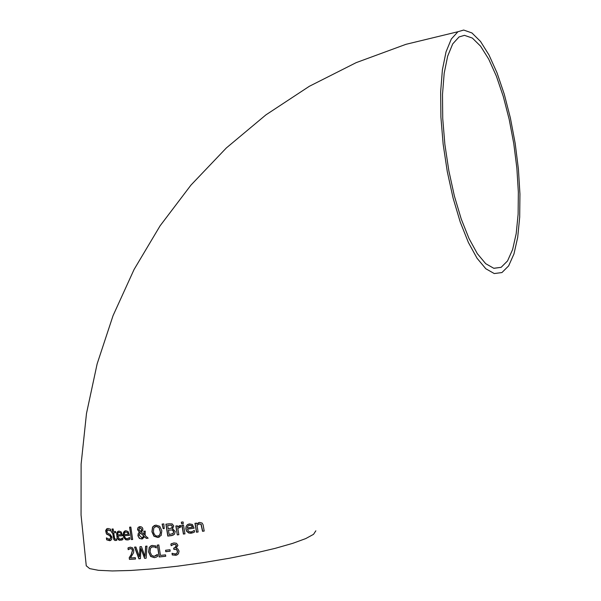 <?xml version="1.0" encoding="UTF-8"?>
<svg xmlns="http://www.w3.org/2000/svg" width="601" height="601" viewBox="0 0 601 601"><rect width="100%" height="100%" fill="white"/><g stroke="black" fill="none" stroke-linecap="round" stroke-linejoin="round"><path stroke-width="0.9" d="M175.237 547.729L176.461 545.648L175.627 544.438L172.908 544.619M176.318 553.694L177.19 553.025L177.558 551.087L176.566 549.449L174.027 549.337L173.824 548.067M177.122 554.933L172.442 554.941L172.186 553.348M176.416 548.165L177.873 548.976L179.06 551.064L178.414 553.882L176.093 555.279L172.442 554.941M172.277 555.016L172.014 553.326L175.567 553.949L177.032 553.093L177.4 551.155L176.409 549.524L173.862 549.404L173.659 548.089L174.485 547.969L176.303 545.723L175.462 544.506L173.712 544.363L171.15 545.731L171.045 543.973L171.916 543.484M171.15 545.731L170.887 544.04L173.862 542.928L176.491 543.289L177.919 545.347L176.116 548.292M121.935 540.096L119.073 539.976L117.3 537.963L116.714 533.711L118.284 531.209M117.743 536.002L119.208 538.797L120.651 539.082L122.709 537.903L122.942 539.533L119.637 540.314L118.329 539.683L117.12 538L116.609 533.418L117.631 531.585L119.058 531.059L121.207 531.953L122.536 535.776L117.743 536.002L122.529 535.716M121.838 538.631L122.717 537.948M121.455 538.849L122.011 538.564M120.568 532.922L119.021 532.306L117.894 533.057L117.586 534.86L121.222 534.695L120.741 532.854L118.682 532.373M121.222 534.695L120.741 532.854M110.614 540.524L106.858 539.766L106.617 538.023M110.824 530.886L107.699 529.924M110.118 539.202L111.035 537.309L109.743 535.514L106.662 533.958L105.851 531.817L107.196 528.61M110.772 531.081L108.097 529.849L106.775 531.727L108.097 533.553L109.908 534.154L112.011 537.106L111.576 539.638L109.818 540.727L106.67 539.841L106.4 537.872L109.465 539.375L110.854 537.377L109.562 535.581L106.475 534.034L105.663 530.668L106.572 528.955L107.985 528.474L110.599 529.196L110.847 531.051M128.854 539.698L125.722 539.743L123.791 537.67L123.152 534.792L123.37 532.802L124.279 531.314L125.864 530.691L128.111 531.547L129.485 535.363L124.467 535.671L124.94 537.302L125.774 538.316L127.081 538.736L129.658 537.489L129.899 539.127L128.028 539.931L126.443 539.863L124.174 538.03L123.393 533.327L125.038 530.856M129.478 535.303L124.467 535.671M128.742 538.241L129.666 537.527M128.344 538.458L128.907 538.173M127.442 532.531L125.819 531.938L124.632 532.711L124.302 534.529L128.118 534.297L127.607 532.463L125.459 532.02M128.118 534.297L127.607 532.463M116.812 540.276L115.061 540.524L113.874 539.653L112.582 532.802L111.846 532.824L111.673 531.585L112.417 531.562L112.071 529L113.168 528.97L113.521 531.532L115.58 531.457L115.753 532.696L113.687 532.771L114.671 538.729L115.692 539.255L116.624 538.932L116.812 540.276L115.768 540.502L114.686 540.216L113.807 539.112L112.763 532.726L112.026 532.749L111.861 531.577M116.211 539.127L116.609 538.932M115.738 532.636L113.687 532.771M112.417 531.562L112.259 529M131.401 539.578L129.598 527.167L130.845 527.077L132.656 539.495L131.401 539.578L129.771 527.152M132.648 539.435L131.566 539.51M144.225 534.68L143.842 531.231L145.232 531.104L145.141 535.499L148.154 538.195L146.313 538.368L144.593 536.798L141.949 539.007L139.387 538.391L137.929 535.792L138.215 533.553L139.319 532.163L137.539 529.624L137.967 527.67L139.695 526.656L141.002 526.731L142.287 527.543L142.888 528.872L142.722 530.525L141.303 532.013L144.225 534.68L144.007 531.216M142.798 538.751L139.898 538.556L138.238 536.385L138.38 533.485L139.485 532.095L137.704 529.556L138.132 527.603L139.109 526.807M148.101 538.15L146.471 538.301L144.593 536.798M144.03 536.084L140.071 532.674L139.304 535.288L141.874 537.7L144.03 536.084L142.677 537.489M140.559 531.502L141.468 530.443L141.528 529.15L139.883 527.655L138.884 529.436L140.559 531.502L141.626 530.375L141.693 529.083L139.665 527.708M143.872 536.152L140.071 532.674M152.534 527.062L155.847 525.079L159.731 526.288L161.819 530.728L161.173 535.461L157.785 537.474L153.939 536.235L151.918 531.787L152.534 527.062L154.51 525.394M159.355 537.061L157.943 537.407L154.096 536.167L152.083 531.72L152.692 526.994M158.754 527.408L156.072 526.446L153.796 527.941L153.443 531.637L153.856 533.327L155.103 535.303L156.523 536.054L158.424 535.904L159.663 534.928L160.339 532.914L160.242 530.901L158.912 527.34L156.23 526.378L155.201 526.649M158.589 535.837L159.926 534.702L160.527 532.373L158.912 527.34M173.186 535.175L167.957 536.017L166.064 524.177M172.495 529.924L168.438 530.157L169.136 534.552L173.178 533.493L173.757 531.652L172.495 529.924L168.438 530.157M172.434 533.943L173.178 533.493M171.51 525.154L167.664 525.357L168.227 528.835L171.743 528.001L172.156 526.386L171.51 525.154L172.322 526.318L171.901 527.933L171.247 528.332M171.353 525.221L167.664 525.357M173.013 533.56L173.591 531.72L172.329 529.992M168.994 523.817L172.179 523.914L173.772 525.958L172.525 528.767L175.244 531.442L174.433 534.289L171.841 535.574L167.799 536.084L165.899 524.192L168.994 523.817M163.179 528.685L162.112 524.095L163.825 523.899L164.223 528.564L163.179 528.685L162.293 524.11M164.223 528.512L163.344 528.617M184.958 533.831L183.56 534.026L182.095 525.161M183.403 534.094L181.923 525.184L183.485 524.973L184.965 533.883L183.56 534.026M180.878 526.964L177.806 528.377L178.843 534.702L177.31 534.905L175.853 525.988L177.378 525.785L177.603 527.115L180.698 525.394L180.954 526.934M180.946 526.889L179.331 527.197M177.603 527.115L179.474 525.59M177.31 534.905L176.025 525.965M178.835 534.657L177.475 534.83M193.327 532.606L189.21 533.027L186.783 531.239L186.062 529.173L186.085 526.927L186.821 525.349L188.278 524.192M192.605 531.449L194.296 530.33M194.1 528.136L187.52 529.128L188.113 530.721L189.413 531.735L191.186 531.877L193.244 531.126M192.335 527.265L191.486 525.559L189.57 525.124L187.797 526.093L187.324 527.978L192.5 527.197L191.651 525.484L188.827 525.312M193.079 531.194L194.296 530.322L194.574 531.953L193.191 532.666L190.968 533.23L188.684 532.989L186.611 531.292L185.837 528.82L186.137 526.326L187.369 524.703L189.45 523.884L192.38 524.478L194.108 528.181L187.52 529.128M181.577 523.719L181.314 522.156L183.08 521.916L183.343 523.479L181.577 523.719L181.479 522.134M183.335 523.426L181.735 523.644M196.767 524.08L199.517 522.397L202.139 523.073L203.093 524.771L204.212 531.051L202.537 531.307L200.989 524.305L199.329 523.884L196.985 525.342L198.127 531.983L196.489 532.231L194.964 523.336L196.595 523.095L196.767 524.08L198.661 522.63M198.12 531.938L196.655 532.155L195.137 523.313M204.205 530.999L202.71 531.239L201.162 524.237L198.736 524.049M129.455 559.403L129.2 557.728L131.123 554.738L132.438 550.388L131.724 548.931L130.455 548.525L128.208 549.697L127.96 548.007L130.342 547.143L132.603 547.857L133.775 550.208L133.617 552.62L130.47 557.961L135.315 557.66L135.525 559.035L129.455 559.403L129.365 557.653L131.288 554.663L132.603 550.313L131.889 548.856L129.673 548.705M135.518 558.975L129.621 559.336M127.96 548.007L128.922 547.496M128.374 549.599L128.126 547.939M145.021 556.376L145.622 546.226L147.005 546.099L146.148 558.216L144.578 558.352L140.957 548.668L140.409 558.682L138.899 558.795L134.526 547.113L135.909 547.015L139.44 556.706L140.003 546.7L141.4 546.587L145.021 556.376L145.78 546.211M139.44 556.706L140.161 546.685M140.416 558.622L139.064 558.72L134.714 547.105M146.156 558.156L144.743 558.276L140.957 548.668M156.14 557.21L154.54 557.608L150.798 556.376L148.748 551.921L149.394 547.271L151.151 545.685M156.252 547.939L154.855 547.075L152.489 546.745L150.49 548.172L150.077 551.853L151.625 555.354L154.187 556.308L157.372 554.423L157.665 556.316L156.29 557.135L154.382 557.675L150.641 556.451L148.582 551.988L149.236 547.338L152.113 545.415L156.08 546.016L156.365 547.894M156.358 547.827L155.013 547.008L151.925 546.902M156.237 555.504L157.372 554.43M155.471 555.963L156.395 555.437M165.741 556.218L159.333 556.909L157.507 545.069M157.334 545.084L158.822 544.927L160.452 555.414L165.53 554.858L165.748 556.271L159.175 556.977L157.334 545.084M165.786 551.703L165.56 550.253L169.963 549.742L170.188 551.192L165.786 551.703L165.733 550.238M170.181 551.14L165.951 551.628M315.848 530.811L313.519 534.349L305.729 538.594L292.725 543.349L275.048 548.39L253.532 553.453L229.251 558.276L203.469 562.596L177.573 566.187L152.924 568.854L130.823 570.462L112.372 570.95L98.451 570.311L89.654 568.606L86.251 565.759M463.687 30.05L457.939 31.733L451.306 39.027L446.032 51.874L442.404 69.761L440.653 91.863L440.901 117.097L443.147 144.165L447.287 171.646L453.094 198.09L460.261 222.115L468.397 242.504L477.066 258.28L485.826 268.76L494.247 273.545L501.933 272.569L508.634 265.89L513.953 253.96L517.686 237.425L519.7 217.119L519.94 193.98L518.408 169.046L515.185 143.384L510.407 118.081L504.277 94.237L497.042 72.879L489.004 54.992L480.515 41.439L471.935 32.95L463.687 30.05M464.468 35.339L472.356 38.066L480.552 46.142L488.681 59.063L496.381 76.154L503.315 96.573L509.19 119.396L513.772 143.616L516.868 168.19L518.34 192.072L518.122 214.234L516.191 233.676L512.623 249.505L507.537 260.932L501.136 267.325L493.774 268.271L485.706 263.681L477.322 253.652L469.028 238.544L461.245 219.034L454.394 196.054L448.842 170.759L444.883 144.48L442.734 118.592L442.501 94.462L444.177 73.314L447.647 56.209L452.703 43.918L459.051 36.946L464.468 35.339M86.274 565.939L81.06 515.065L81.12 464.077L86.484 413.511L97.144 363.86L113.041 315.675L134.083 269.473L160.121 225.773L190.96 185.1L226.329 147.966L265.92 114.874L309.357 86.281L356.183 62.639L405.9 44.339L457.939 31.733M501.136 267.325L493.939 268.309"/></g></svg>

